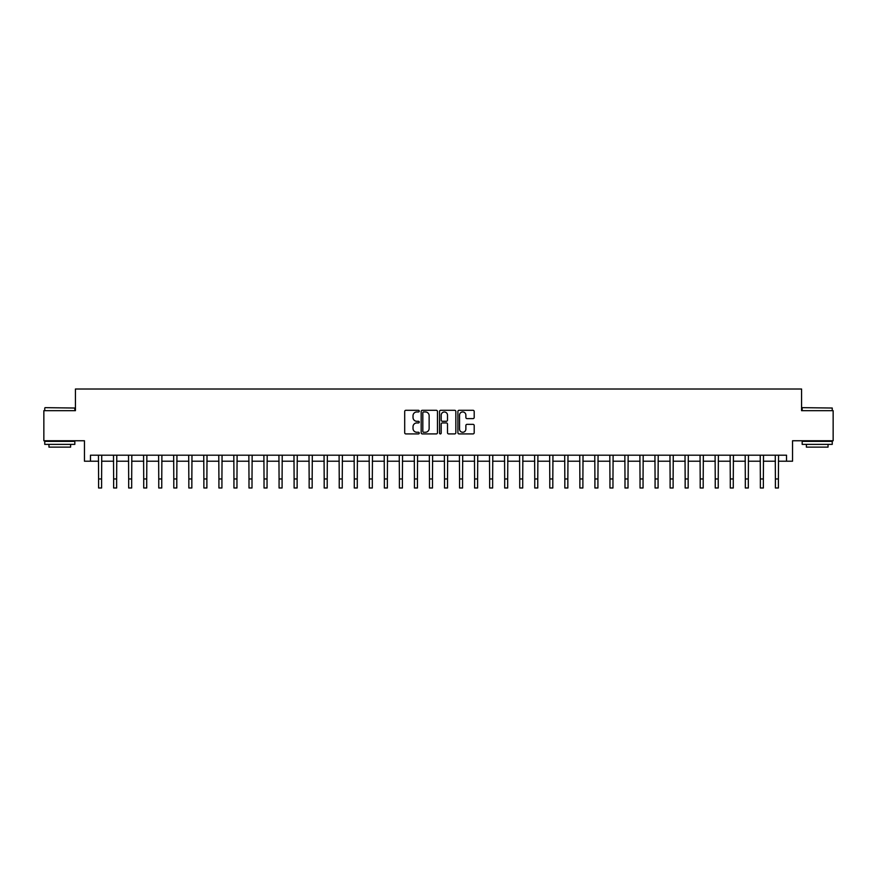 <?xml version="1.0" encoding="UTF-8"?>
<svg xmlns="http://www.w3.org/2000/svg" width="877" height="877" viewBox="0 0 877 877"><rect width="100%" height="100%" fill="white"/><g stroke="black" fill="none" stroke-linecap="round" stroke-linejoin="round"><path stroke-width="1.32" d="M419.25 411.127A0.822 0.822 0 0 0 418.428 410.293L405.876 410.293A1.184 1.184 0 0 0 404.692 411.477L404.692 432.734A1.184 1.184 0 0 0 405.876 433.918L418.428 433.918A0.822 0.822 0 0 0 419.25 433.085A0.822 0.822 0 0 0 418.428 432.262L416.794 432.262A3.782 3.782 0 0 1 413.023 428.48L413.023 426.715A3.782 3.782 0 0 1 416.794 422.933L418.428 422.933A0.822 0.822 0 0 0 419.25 422.111A0.822 0.822 0 0 0 418.428 421.278L416.794 421.278A3.782 3.782 0 0 1 413.023 417.496L413.023 415.731A3.782 3.782 0 0 1 416.794 411.949L418.428 411.949A0.822 0.822 0 0 0 419.25 411.127M473.01 418.625A1.184 1.184 0 0 0 474.194 417.441L474.194 411.477A1.184 1.184 0 0 0 473.01 410.293L459.077 410.293A1.184 1.184 0 0 0 457.904 411.477L457.904 432.734A1.184 1.184 0 0 0 459.077 433.918L473.01 433.918A1.184 1.184 0 0 0 474.194 432.734L474.194 425.531A1.184 1.184 0 0 0 473.01 424.347L467.046 424.347A1.184 1.184 0 0 0 465.873 425.531L465.873 429.105A3.157 3.157 0 0 1 462.716 432.262A3.157 3.157 0 0 1 459.548 429.105L459.548 415.106A3.157 3.157 0 0 1 462.716 411.949A3.157 3.157 0 0 1 465.873 415.106L465.873 417.441A1.184 1.184 0 0 0 467.046 418.625L473.01 418.625M90.474 461.214L90.474 455.196L786.526 455.196L786.526 461.214L792.545 461.214L792.545 440.758L833.15 440.758L833.15 410.677L801.567 410.677L801.567 389.015L75.433 389.015L75.433 410.677L43.85 410.677L43.85 440.758L84.455 440.758L84.455 461.214L98.597 461.214M437.47 411.477A1.184 1.184 0 0 0 436.286 410.293L422.352 410.293A1.184 1.184 0 0 0 421.168 411.477L421.168 432.734A1.184 1.184 0 0 0 422.352 433.918L436.286 433.918A1.184 1.184 0 0 0 437.47 432.734L437.47 411.477M440.714 410.293L454.648 410.293A1.184 1.184 0 0 1 455.832 411.477L455.832 432.734A1.184 1.184 0 0 1 454.648 433.918L448.684 433.918A1.184 1.184 0 0 1 447.5 432.734L447.5 424.117A1.184 1.184 0 0 0 446.327 422.933L442.37 422.933A1.184 1.184 0 0 0 441.186 424.117L441.186 433.085A0.822 0.822 0 0 1 440.364 433.918A0.822 0.822 0 0 1 439.53 433.085L439.53 411.477A1.184 1.184 0 0 1 440.714 410.293M101.6 461.214L113.637 461.214M116.641 461.214L128.678 461.214M131.682 461.214L143.718 461.214M146.722 461.214L158.759 461.214M161.763 461.214L173.799 461.214M176.803 461.214L188.84 461.214M191.844 461.214L203.881 461.214M206.884 461.214L218.921 461.214M221.925 461.214L233.951 461.214M236.965 461.214L248.991 461.214M252.006 461.214L264.032 461.214M267.046 461.214L279.072 461.214M282.087 461.214L294.113 461.214M297.128 461.214L309.153 461.214M312.168 461.214L324.194 461.214M327.209 461.214L339.235 461.214M342.249 461.214L354.275 461.214M357.279 461.214L369.316 461.214M372.319 461.214L384.356 461.214M387.36 461.214L399.397 461.214M402.4 461.214L414.437 461.214M417.441 461.214L429.478 461.214M432.482 461.214L444.518 461.214M447.522 461.214L459.559 461.214M462.563 461.214L474.6 461.214M477.603 461.214L489.64 461.214M492.644 461.214L504.681 461.214M507.684 461.214L519.721 461.214M522.725 461.214L534.751 461.214M537.765 461.214L549.791 461.214M552.806 461.214L564.832 461.214M567.847 461.214L579.872 461.214M582.887 461.214L594.913 461.214M597.928 461.214L609.953 461.214M612.968 461.214L624.994 461.214M628.009 461.214L640.035 461.214M643.049 461.214L655.075 461.214M658.079 461.214L670.116 461.214M673.119 461.214L685.156 461.214M688.16 461.214L700.197 461.214M703.201 461.214L715.237 461.214M718.241 461.214L730.278 461.214M733.282 461.214L745.318 461.214M748.322 461.214L760.359 461.214M763.363 461.214L775.4 461.214M778.403 461.214L786.526 461.214M423.646 411.949A0.822 0.822 0 0 0 422.824 412.771L422.824 431.44A0.822 0.822 0 0 0 423.646 432.262L425.356 432.262A3.782 3.782 0 0 0 429.138 428.48L429.138 415.731A3.782 3.782 0 0 0 425.356 411.949L423.646 411.949M447.5 415.172A3.157 3.157 0 0 0 444.343 412.004A3.157 3.157 0 0 0 441.186 415.172L441.186 420.094A1.184 1.184 0 0 0 442.37 421.278L446.327 421.278A1.184 1.184 0 0 0 447.5 420.094L447.5 415.172M98.454 455.196L98.597 478.963L101.6 478.963L101.743 455.196M98.597 478.963L98.597 487.985L101.6 487.985L101.6 478.963M113.495 455.196L113.637 478.963L116.641 478.963L116.784 455.196M113.637 478.963L113.637 487.985L116.641 487.985L116.641 478.963M128.535 455.196L128.678 478.963L131.682 478.963L131.824 455.196M128.678 478.963L128.678 487.985L131.682 487.985L131.682 478.963M143.576 455.196L143.718 478.963L146.722 478.963L146.865 455.196M143.718 478.963L143.718 487.985L146.722 487.985L146.722 478.963M158.616 455.196L158.759 478.963L161.763 478.963L161.905 455.196M158.759 478.963L158.759 487.985L161.763 487.985L161.763 478.963M45.111 407.662L74.83 408.024L45.111 407.662M59.789 444.365L44.749 444.365L44.749 441.361L74.83 441.361L74.83 444.365L59.789 444.365M70.62 444.365L70.62 447.127L48.959 447.127L48.959 444.365M802.532 407.662L832.251 408.024L802.532 407.662M817.211 444.365L802.17 444.365L802.17 441.361L832.251 441.361L832.251 444.365L817.211 444.365M828.041 444.365L828.041 447.127L806.38 447.127L806.38 444.365M173.657 455.196L173.799 478.963L176.803 478.963L176.946 455.196M173.799 478.963L173.799 487.985L176.803 487.985L176.803 478.963M188.698 455.196L188.84 478.963L191.844 478.963L191.986 455.196M188.84 478.963L188.84 487.985L191.844 487.985L191.844 478.963M203.738 455.196L203.881 478.963L206.884 478.963L207.027 455.196M203.881 478.963L203.881 487.985L206.884 487.985L206.884 478.963M218.768 455.196L218.921 478.963L221.925 478.963L222.067 455.196M218.921 478.963L218.921 487.985L221.925 487.985L221.925 478.963M233.808 455.196L233.951 478.963L236.965 478.963L237.108 455.196M233.951 478.963L233.951 487.985L236.965 487.985L236.965 478.963M248.849 455.196L248.991 478.963L252.006 478.963L252.148 455.196M248.991 478.963L248.991 487.985L252.006 487.985L252.006 478.963M263.889 455.196L264.032 478.963L267.046 478.963L267.189 455.196M264.032 478.963L264.032 487.985L267.046 487.985L267.046 478.963M278.93 455.196L279.072 478.963L282.087 478.963L282.23 455.196M279.072 478.963L279.072 487.985L282.087 487.985L282.087 478.963M293.97 455.196L294.113 478.963L297.128 478.963L297.27 455.196M294.113 478.963L294.113 487.985L297.128 487.985L297.128 478.963M309.011 455.196L309.153 478.963L312.168 478.963L312.311 455.196M309.153 478.963L309.153 487.985L312.168 487.985L312.168 478.963M324.052 455.196L324.194 478.963L327.209 478.963L327.351 455.196M324.194 478.963L324.194 487.985L327.209 487.985L327.209 478.963M339.092 455.196L339.235 478.963L342.249 478.963L342.392 455.196M339.235 478.963L339.235 487.985L342.249 487.985L342.249 478.963M354.133 455.196L354.275 478.963L357.279 478.963L357.421 455.196M354.275 478.963L354.275 487.985L357.279 487.985L357.279 478.963M369.173 455.196L369.316 478.963L372.319 478.963L372.462 455.196M369.316 478.963L369.316 487.985L372.319 487.985L372.319 478.963M384.214 455.196L384.356 478.963L387.36 478.963L387.502 455.196M384.356 478.963L384.356 487.985L387.36 487.985L387.36 478.963M399.254 455.196L399.397 478.963L402.4 478.963L402.543 455.196M399.397 478.963L399.397 487.985L402.4 487.985L402.4 478.963M414.295 455.196L414.437 478.963L417.441 478.963L417.584 455.196M414.437 478.963L414.437 487.985L417.441 487.985L417.441 478.963M429.335 455.196L429.478 478.963L432.482 478.963L432.624 455.196M429.478 478.963L429.478 487.985L432.482 487.985L432.482 478.963M444.376 455.196L444.518 478.963L447.522 478.963L447.665 455.196M444.518 478.963L444.518 487.985L447.522 487.985L447.522 478.963M459.416 455.196L459.559 478.963L462.563 478.963L462.705 455.196M459.559 478.963L459.559 487.985L462.563 487.985L462.563 478.963M474.457 455.196L474.6 478.963L477.603 478.963L477.746 455.196M474.6 478.963L474.6 487.985L477.603 487.985L477.603 478.963M489.498 455.196L489.64 478.963L492.644 478.963L492.786 455.196M489.64 478.963L489.64 487.985L492.644 487.985L492.644 478.963M504.538 455.196L504.681 478.963L507.684 478.963L507.827 455.196M504.681 478.963L504.681 487.985L507.684 487.985L507.684 478.963M519.579 455.196L519.721 478.963L522.725 478.963L522.867 455.196M519.721 478.963L519.721 487.985L522.725 487.985L522.725 478.963M534.608 455.196L534.751 478.963L537.765 478.963L537.908 455.196M534.751 478.963L534.751 487.985L537.765 487.985L537.765 478.963M549.649 455.196L549.791 478.963L552.806 478.963L552.948 455.196M549.791 478.963L549.791 487.985L552.806 487.985L552.806 478.963M564.689 455.196L564.832 478.963L567.847 478.963L567.989 455.196M564.832 478.963L564.832 487.985L567.847 487.985L567.847 478.963M579.73 455.196L579.872 478.963L582.887 478.963L583.03 455.196M579.872 478.963L579.872 487.985L582.887 487.985L582.887 478.963M594.77 455.196L594.913 478.963L597.928 478.963L598.07 455.196M594.913 478.963L594.913 487.985L597.928 487.985L597.928 478.963M609.811 455.196L609.953 478.963L612.968 478.963L613.111 455.196M609.953 478.963L609.953 487.985L612.968 487.985L612.968 478.963M624.852 455.196L624.994 478.963L628.009 478.963L628.151 455.196M624.994 478.963L624.994 487.985L628.009 487.985L628.009 478.963M639.892 455.196L640.035 478.963L643.049 478.963L643.192 455.196M640.035 478.963L640.035 487.985L643.049 487.985L643.049 478.963M654.933 455.196L655.075 478.963L658.079 478.963L658.232 455.196M655.075 478.963L655.075 487.985L658.079 487.985L658.079 478.963M669.973 455.196L670.116 478.963L673.119 478.963L673.262 455.196M670.116 478.963L670.116 487.985L673.119 487.985L673.119 478.963M685.014 455.196L685.156 478.963L688.16 478.963L688.302 455.196M685.156 478.963L685.156 487.985L688.16 487.985L688.16 478.963M700.054 455.196L700.197 478.963L703.201 478.963L703.343 455.196M700.197 478.963L700.197 487.985L703.201 487.985L703.201 478.963M715.095 455.196L715.237 478.963L718.241 478.963L718.384 455.196M715.237 478.963L715.237 487.985L718.241 487.985L718.241 478.963M730.135 455.196L730.278 478.963L733.282 478.963L733.424 455.196M730.278 478.963L730.278 487.985L733.282 487.985L733.282 478.963M745.176 455.196L745.318 478.963L748.322 478.963L748.465 455.196M745.318 478.963L745.318 487.985L748.322 487.985L748.322 478.963M760.216 455.196L760.359 478.963L763.363 478.963L763.505 455.196M760.359 478.963L760.359 487.985L763.363 487.985L763.363 478.963M775.257 455.196L775.4 478.963L778.403 478.963L778.546 455.196M775.4 478.963L775.4 487.985L778.403 487.985L778.403 478.963M44.749 410.677L44.749 408.024M51.611 441.361L51.611 440.758M67.978 441.361L67.978 440.758M74.83 410.677L74.83 408.024M802.17 410.677L802.17 408.024M809.022 441.361L809.022 440.758M825.389 441.361L825.389 440.758M832.251 410.677L832.251 408.024"/></g></svg>
